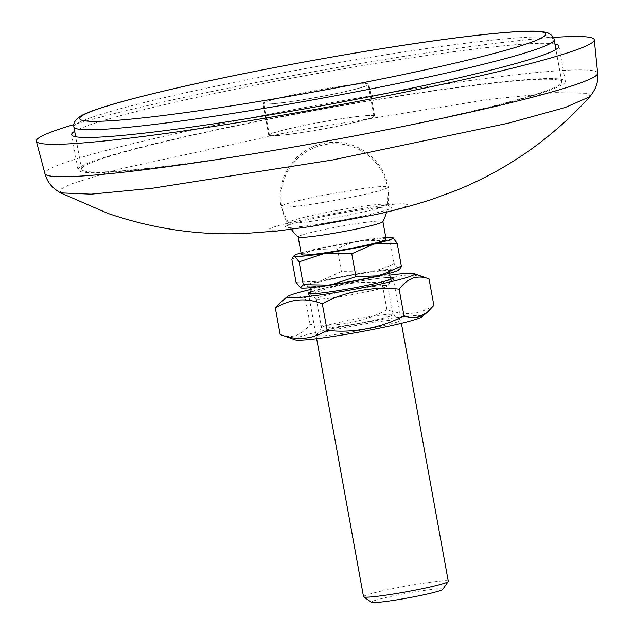 <?xml version="1.0" encoding="UTF-8"?>
<svg xmlns="http://www.w3.org/2000/svg" width="634" height="634" viewBox="0 0 634 634"><rect width="100%" height="100%" fill="white"/><g stroke="black" fill="none" stroke-linecap="round" stroke-linejoin="round"><path stroke-width="0.48" stroke-dasharray="3.17 2.38" d="M269.854 135.462A53.121 3.495 -10.3 0 0 325.329 128.52A53.121 3.495 -10.3 0 0 373.957 116.133A53.121 3.495 -10.3 0 0 373.537 115.8A53.121 3.495 -10.3 0 0 318.054 122.75A53.121 3.495 -10.3 0 0 269.434 135.129A53.121 3.495 -10.3 0 0 269.854 135.462M264.093 103.754A53.121 3.495 -10.3 0 0 319.568 96.812A53.121 3.495 -10.3 0 0 368.195 84.425A53.121 3.495 -10.3 0 0 367.775 84.092A53.121 3.495 -10.3 0 0 312.293 91.034A53.121 3.495 -10.3 0 0 263.673 103.421A53.121 3.495 -10.3 0 0 264.093 103.754M554.916 44.039A247.64 16.302 -10.3 0 0 312.372 74.36A247.64 16.302 -10.3 0 0 74.677 131.317M563.388 79.805A247.64 16.302 -10.3 0 0 304.724 112.17A247.64 16.302 -10.3 0 0 78.037 169.912A247.64 16.302 -10.3 0 0 79.995 171.465A247.64 16.302 -10.3 0 0 338.659 139.092A247.64 16.302 -10.3 0 0 565.346 81.358A247.64 16.302 -10.3 0 0 563.388 79.805M589.826 96.685L588.368 93.341L555.915 92.596L488.972 99.419L295.27 130.715L118.598 169.254L70.572 184.106L60.571 189.36L60.515 192.871M390.885 207.278A53.835 3.542 -10.3 0 0 336.4 213.999A53.835 3.542 -10.3 0 0 285.451 226.623A53.835 3.542 -10.3 0 0 285.799 227.21A53.835 3.542 -10.3 0 0 343.771 219.847A53.835 3.542 -10.3 0 0 391.154 207.413A53.835 3.542 -10.3 0 0 390.885 207.278M386.74 204.425A50.244 3.305 -10.3 0 0 335.893 210.694A50.244 3.305 -10.3 0 0 288.335 222.471A50.244 3.305 -10.3 0 0 288.28 222.756A50.244 3.305 -10.3 0 0 288.66 223.017A50.244 3.305 -10.3 0 0 340.735 216.527A50.244 3.305 -10.3 0 0 387.144 204.79A50.244 3.305 -10.3 0 0 386.994 204.544A50.244 3.305 -10.3 0 0 386.74 204.425M327.81 194.424A54.556 3.59 -10.3 0 0 280.957 206.565A54.556 3.59 -10.3 0 0 280.973 206.621A54.556 3.59 -10.3 0 0 281.385 206.906A54.556 3.59 -10.3 0 0 341.449 199.195A54.556 3.59 -10.3 0 0 388.309 187.117A54.556 3.59 -10.3 0 0 388.301 187.054A54.556 3.59 -10.3 0 0 387.873 186.713A54.556 3.59 -10.3 0 0 327.81 194.424M406.465 204.33C399.444 199.583 254.725 227.027 270.219 230.166C277.24 234.905 421.959 207.461 406.465 204.33M553.363 37.438A283.533 18.663 -10.3 0 0 73.806 124.589M386.098 239.145A43.072 2.837 -10.3 0 0 362.307 240.888A43.072 2.837 -10.3 0 0 318.038 249.194A43.072 2.837 -10.3 0 0 301.348 254.543M382.865 221.67A43.072 2.837 -10.3 0 0 382.896 221.528A43.072 2.837 -10.3 0 0 374.226 221.377A43.072 2.837 -10.3 0 0 314.836 231.576A43.072 2.837 -10.3 0 0 298.146 236.926A43.072 2.837 -10.3 0 0 298.226 237.053M325.083 287.955A43.072 2.837 -10.3 0 0 310.438 292.012A43.072 2.837 169.7 0 1 311.666 291.561A43.072 2.837 169.7 0 1 352.036 282.495A43.072 2.837 169.7 0 1 390.774 277.415A43.072 2.837 -10.3 0 0 325.083 287.955M448.278 581.299A43.072 2.837 -10.3 0 0 424.487 583.05A43.072 2.837 -10.3 0 0 380.226 591.356A43.072 2.837 -10.3 0 0 363.528 596.697M442.754 589.358A36.273 2.385 -10.3 0 0 423.813 590.508A36.273 2.385 -10.3 0 0 385.488 597.656A36.273 2.385 -10.3 0 0 371.532 602.3M398.667 270.005A50.244 3.305 -10.3 0 0 398.524 269.26L399.856 268.998M398.524 269.26A50.244 3.305 -10.3 0 0 368.56 272.002C378.252 270.274 386.764 267.461 394.094 263.578L398.524 269.26M296.015 282.178L319.528 281.298L341.433 271.614L368.56 272.002A50.244 3.305 -10.3 0 0 319.528 281.298A50.244 3.305 -10.3 0 0 300.437 287.852M394.094 263.578L389.934 240.682L362.799 240.294C353.114 242.022 344.603 244.827 337.272 248.71L313.759 249.59L291.854 259.282M392.763 237.544L389.934 240.682M341.433 271.614L337.272 248.71M385.789 237.465A50.244 3.305 -10.3 0 0 362.799 240.294A50.244 3.305 -10.3 0 0 313.759 249.59A50.244 3.305 -10.3 0 0 301.039 252.871M397.542 321.921A43.072 2.837 169.7 0 1 348.985 332.406A43.072 2.837 169.7 0 1 316.136 335.386A43.072 2.837 169.7 0 1 319.354 333.849A43.072 2.837 169.7 0 1 365.16 323.823A43.072 2.837 169.7 0 1 400.696 320.019A43.072 2.837 169.7 0 1 397.542 321.921M390.164 316.192A36.273 2.385 169.7 0 1 350.42 324.83A36.273 2.385 169.7 0 1 321.549 327.699A36.273 2.385 169.7 0 1 321.596 327.524A36.273 2.385 169.7 0 1 324.315 326.233A36.273 2.385 169.7 0 1 362.894 317.793A36.273 2.385 169.7 0 1 392.818 314.583A36.273 2.385 169.7 0 1 392.921 314.726A36.273 2.385 169.7 0 1 390.164 316.192M384.901 287.257A36.273 2.385 169.7 0 1 346.322 295.698A36.273 2.385 169.7 0 1 316.398 298.899A36.273 2.385 169.7 0 1 316.295 298.765A36.273 2.385 169.7 0 1 319.053 297.298A36.273 2.385 169.7 0 1 358.789 288.66A36.273 2.385 169.7 0 1 387.667 285.791A36.273 2.385 169.7 0 1 387.612 285.958A36.273 2.385 169.7 0 1 384.901 287.257M295.214 339.872A64.779 4.264 169.7 0 1 299.644 336.852A64.779 4.264 169.7 0 1 374.179 320.836A64.779 4.264 169.7 0 1 421.856 316.857M280.165 334.546C285.76 336.702 291.101 336.979 296.197 335.394C301.522 333.286 306.143 329.585 310.058 324.275C334.831 327.937 366.595 321.216 386.914 309.701C404.46 315.962 420.112 314.527 433.862 305.398M311.31 289.334A64.779 4.264 169.7 0 1 389.007 275.219M429.052 278.944C411.49 272.683 395.846 274.118 382.104 283.247C357.338 279.586 325.575 286.306 305.255 297.822C299.66 295.666 294.311 295.381 289.215 296.974L281.702 301.388M310.058 324.275L305.255 297.822M386.914 309.701L382.104 283.247M83.498 170.8A244.058 16.064 -10.3 0 0 338.413 138.901A244.058 16.064 -10.3 0 0 561.819 81.992A244.058 16.064 -10.3 0 0 559.885 80.463A244.058 16.064 -10.3 0 0 304.97 112.369A244.058 16.064 -10.3 0 0 81.572 169.27A244.058 16.064 -10.3 0 0 83.498 170.8M368.473 83.957A53.835 3.542 -10.3 0 0 312.245 90.995A53.835 3.542 -10.3 0 0 262.959 103.548A53.835 3.542 -10.3 0 0 263.387 103.889A53.835 3.542 -10.3 0 0 319.623 96.851A53.835 3.542 -10.3 0 0 368.901 84.298A53.835 3.542 -10.3 0 0 368.473 83.957M374.234 115.673A53.835 3.542 -10.3 0 0 318.006 122.711A53.835 3.542 -10.3 0 0 268.729 135.256A53.835 3.542 -10.3 0 0 269.149 135.597A53.835 3.542 -10.3 0 0 325.385 128.559A53.835 3.542 -10.3 0 0 374.662 116.006A53.835 3.542 -10.3 0 0 374.234 115.673M597.656 73.172A280.894 18.489 -10.3 0 0 595.421 71.317A280.894 18.489 -10.3 0 0 301.308 108.168A280.894 18.489 -10.3 0 0 44.919 173.621M323.808 280.91A43.072 2.837 -10.3 0 0 315.772 286.402A43.072 2.837 -10.3 0 0 375.162 276.202A43.072 2.837 -10.3 0 0 383.198 270.71A43.072 2.837 -10.3 0 0 323.808 280.91M554.132 39.712A244.058 16.064 -10.3 0 0 552.206 38.183A244.058 16.064 -10.3 0 0 297.291 70.089A244.058 16.064 -10.3 0 0 73.885 126.99M373.957 116.133L368.195 84.425M78.037 169.912L71.634 134.677M288.335 222.471L285.451 226.623M288.28 222.756L280.973 206.621M388.301 187.054A54.556 54.556 0 0 0 324.465 143.213A54.556 54.556 0 0 0 280.957 206.565M387.144 204.79L388.309 187.117M386.994 204.544L391.154 207.413M565.346 81.358L558.942 46.116M269.434 135.129L263.673 103.421M389.062 273.412L390.108 271.891L374.995 276.226C352.219 281.797 310.985 287.796 309.115 286.616L310.62 287.662M386.605 212.002A53.835 53.835 0 0 0 329.846 143.902A53.835 53.835 0 0 0 291.323 229.318M391.138 277.541C389.284 276.353 348.034 282.36 325.258 287.931L310.137 292.266M401.393 323.316L393.143 277.898M316.643 338.722L308.393 293.304M321.596 327.524L316.136 335.386M316.295 298.765L321.549 327.699M316.398 298.899L308.52 293.471M387.612 285.958L393.08 278.104M387.667 285.791L392.921 314.726M392.818 314.583L400.696 320.019M561.819 81.992L555.907 49.484M268.729 135.256L262.959 103.548M374.662 116.006L368.901 84.298M81.572 169.27L75.66 136.754"/><path stroke-width="0.95" d="M74.677 131.317A247.64 16.302 -10.3 0 0 71.634 134.677A247.64 16.302 -10.3 0 0 73.592 136.231A247.64 16.302 -10.3 0 0 332.256 103.857A247.64 16.302 -10.3 0 0 558.942 46.116A247.64 16.302 -10.3 0 0 556.985 44.562A247.64 16.302 -10.3 0 0 554.916 44.039M73.806 124.589A283.533 18.663 -10.3 0 0 36.344 141.192A283.533 18.663 -10.3 0 0 38.563 142.872A283.533 18.663 -10.3 0 0 333.991 105.941A283.533 18.663 -10.3 0 0 594.272 39.799A283.533 18.663 -10.3 0 0 592.013 37.921A283.533 18.663 -10.3 0 0 553.363 37.438M597.656 73.172A280.894 18.489 -10.3 0 1 339.8 138.703A280.894 18.489 -10.3 0 1 47.122 175.285A280.894 18.489 -10.3 0 1 44.919 173.621C47.162 180.872 50.015 186.642 60.523 192.879L91.169 194.17L152.136 188.282L332.089 160.061L508.333 123.186L565.116 107.55L589.81 96.701C597.466 87.151 598.108 80.748 597.656 73.172L594.272 39.799M298.154 236.997L301.348 254.543A43.072 2.837 -10.3 0 0 325.139 252.792A43.072 2.837 -10.3 0 0 369.4 244.486A43.072 2.837 -10.3 0 0 386.098 239.145L382.904 221.591M291.323 229.318A53.835 53.835 0 0 0 298.226 237.053A43.072 2.837 -10.3 0 0 306.808 237.068A43.072 2.837 -10.3 0 0 366.198 226.869A43.072 2.837 -10.3 0 0 382.865 221.67A53.835 53.835 0 0 0 386.605 212.002M310.438 292.012A43.072 2.837 -10.3 0 0 308.393 293.304A43.072 2.837 -10.3 0 0 332.184 291.553A43.072 2.837 -10.3 0 0 376.445 283.247A43.072 2.837 -10.3 0 0 393.143 277.898A43.072 2.837 -10.3 0 0 390.774 277.415A43.072 2.837 169.7 0 1 393.08 278.104A43.072 2.837 169.7 0 1 389.862 279.642A43.072 2.837 169.7 0 1 344.048 289.659A43.072 2.837 169.7 0 1 308.52 293.471A43.072 2.837 169.7 0 1 310.438 292.012M316.643 338.722L363.528 596.697A43.072 2.837 -10.3 0 0 363.654 596.871A43.072 2.837 -10.3 0 0 388.587 594.763A43.072 2.837 -10.3 0 0 431.58 586.648A43.072 2.837 -10.3 0 0 448.214 581.497A43.072 2.837 -10.3 0 0 448.278 581.299L401.393 323.316M363.654 596.871L371.532 602.3A36.273 2.385 -10.3 0 0 392.533 600.525A36.273 2.385 -10.3 0 0 428.743 593.693A36.273 2.385 -10.3 0 0 442.754 589.358L448.214 581.497M379.441 275.806A50.244 3.305 -10.3 0 0 398.667 270.005L399.856 268.998L401.354 266.122L379.441 275.806L355.936 276.686L330.401 285.11A50.244 3.305 -10.3 0 0 379.441 275.806M300.437 287.852L300.437 287.852A50.244 3.305 -10.3 0 0 330.401 285.11L303.274 284.721L300.437 287.852A50.244 3.305 -10.3 0 0 300.445 287.852L296.015 282.178L291.854 259.282L293.352 256.398L294.683 256.144L299.113 261.818L324.64 253.394L351.775 253.79L373.68 244.098L397.185 243.218L392.763 237.544A50.244 3.305 -10.3 0 0 385.789 237.465M355.936 276.686L351.775 253.79M303.274 284.721L299.113 261.818M401.354 266.122L397.185 243.218M301.039 252.871A50.244 3.305 -10.3 0 0 294.541 255.399A50.244 3.305 -10.3 0 0 294.683 256.144A50.244 3.305 -10.3 0 0 324.64 253.394A50.244 3.305 -10.3 0 0 373.68 244.098A50.244 3.305 -10.3 0 0 392.763 237.544L392.763 237.544M429.052 278.944L433.862 305.398L427.514 312.094L421.856 316.857A64.779 4.264 169.7 0 1 417.251 318.918A64.779 4.264 169.7 0 1 349.881 333.73A64.779 4.264 169.7 0 1 295.214 339.872L280.165 334.546L275.354 308.084C290.103 298.868 305.747 297.433 322.302 303.781C344.135 291.291 376.144 285.91 399.151 289.215C403.351 283.691 407.971 279.99 413.019 278.096C418.424 276.511 423.774 276.796 429.052 278.944L414.002 273.619A64.779 4.264 169.7 0 1 409.572 276.638A64.779 4.264 169.7 0 1 335.037 292.646A64.779 4.264 169.7 0 1 287.361 296.633A64.779 4.264 169.7 0 1 291.957 294.572A64.779 4.264 169.7 0 1 311.31 289.334M427.514 312.094L420.001 316.517C414.581 318.102 409.239 317.816 403.961 315.669C382.128 328.166 350.127 333.539 327.112 330.243C312.372 339.467 296.72 340.902 280.165 334.546M389.007 275.219A64.779 4.264 169.7 0 1 414.002 273.619M287.361 296.633L281.702 301.388L275.354 308.084M327.112 330.243L322.302 303.781M403.961 315.669L399.151 289.215M75.818 128.52A244.058 16.064 -10.3 0 0 330.734 96.614A244.058 16.064 -10.3 0 0 554.132 39.712C554.14 37.343 551.952 35.013 547.57 32.738L542.981 31.7C536.887 30.907 527.496 30.931 514.792 31.787C497.627 32.905 475.381 35.274 448.056 38.896C366.872 49.531 247.545 71.301 169.072 89.79C121.974 100.877 92.802 109.46 81.556 115.539C75.652 119.018 73.092 122.83 73.885 126.99A244.058 16.064 -10.3 0 0 75.818 128.52M81.54 120.143A236.878 15.596 -10.3 0 0 342.344 86.668A236.878 15.596 -10.3 0 0 543.917 32.461A236.878 15.596 -10.3 0 0 283.113 65.944A236.878 15.596 -10.3 0 0 81.54 120.143M589.826 96.717C552.563 137.887 508.46 168.953 457.534 189.899L431.199 199.631C409.215 206.565 389.553 211.764 372.198 215.243L310.668 226.568L277.209 230.998L245.596 233.415C199.108 235.594 153.238 228.929 107.978 213.42L60.515 192.871M44.919 173.621L36.344 141.192M310.62 287.662L311.278 289.136C310.826 291.735 310.446 292.773 310.137 292.266M294.541 255.399L293.352 256.398M391.138 277.541L388.967 274.998L389.062 273.412M555.907 49.484L554.132 39.712M75.66 136.754L73.885 126.99"/></g></svg>
